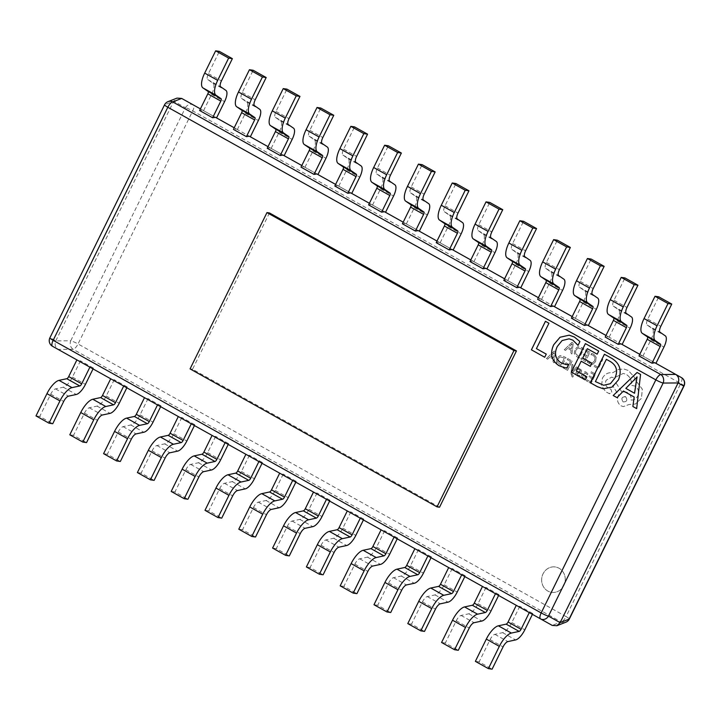 <?xml version="1.0" encoding="UTF-8"?>
<svg xmlns="http://www.w3.org/2000/svg" width="720" height="720" viewBox="0 0 720 720"><rect width="100%" height="100%" fill="white"/><g stroke="black" fill="none" stroke-linecap="round" stroke-linejoin="round"><path stroke-width="0.54" stroke-dasharray="3.6 2.7" d="M563.859 585.468A12.825 11.799 98.3 0 1 551.592 592.344A12.825 11.799 98.3 0 1 543.06 573.849A12.825 11.799 98.3 0 1 555.318 566.964A12.825 11.799 98.3 0 1 563.859 585.468A12.825 11.799 98.3 0 1 551.574 592.335A12.825 11.799 98.3 0 1 543.033 573.84A12.825 11.799 98.3 0 1 555.291 566.964A12.825 11.799 98.3 0 1 563.832 585.459M269.46 212.958L192.546 369.261L439.533 507.222M202.509 110.07L216.549 117.918L200.421 108.891L202.509 110.07L199.62 110.502M639.783 354.339L641.88 355.509L639 355.941M605.988 335.457L608.085 336.627L605.196 337.068M574.281 317.745L588.33 325.593L572.193 316.566L574.281 317.745L571.401 318.186M538.389 297.702L540.486 298.872L537.606 299.304M506.691 279.99L520.731 287.838L504.603 278.811L506.691 279.99L503.802 280.422M472.887 261.108L486.936 268.956L470.799 259.929L472.887 261.108L470.007 261.549M439.092 242.226L453.141 250.074L437.004 241.047L439.092 242.226L436.212 242.667M403.209 222.174L419.346 231.183L403.209 222.174L405.297 223.353L402.408 223.785M371.493 204.471L385.542 212.31L369.405 203.292L371.493 204.471L368.613 204.903M335.61 184.41L351.747 193.428L335.61 184.41L337.698 185.589L334.818 186.03M301.806 165.537L303.903 166.707L301.014 167.148M268.011 146.646L284.157 155.664L268.011 146.646L270.099 147.834L267.219 148.266M234.207 127.782L236.304 128.952L233.424 129.384M236.304 128.952L250.353 136.782M270.099 147.834L284.148 155.673M303.903 166.707L317.943 174.555M337.698 185.589L351.747 193.437M405.297 223.353L419.337 231.192M540.486 298.872L554.535 306.702M608.085 336.627L622.134 344.466M641.88 355.509L655.929 363.357M482.481 586.458L58.149 349.416L73.116 349.299L561.132 621.918L552.222 625.41L482.481 586.467M531.378 613.764L532.818 613.548L532.413 614.358M518.373 606.501L519.822 606.285L532.818 613.548M497.574 594.882L499.023 594.666L498.618 595.476M484.578 587.619L486.018 587.403L499.023 594.666M463.779 576L465.219 575.784L464.823 576.603M450.783 568.746L452.223 568.521L465.219 575.784M429.984 557.127L431.424 556.902L431.019 557.721M416.979 549.864L418.428 549.648L431.424 556.902M396.18 538.245L397.629 538.029L397.224 538.839M383.184 530.982L384.624 530.766L397.629 538.029M362.385 519.363L363.825 519.147L363.429 519.957M349.389 512.1L350.829 511.884L363.825 519.147M328.59 500.481L330.03 500.265L329.625 501.075M315.585 493.227L317.034 493.002L330.03 500.265M294.786 481.608L296.235 481.383L295.83 482.202M281.79 474.345L283.23 474.129L296.235 481.383M260.991 462.726L262.431 462.51L262.035 463.32M247.995 455.463L249.435 455.247L262.431 462.51M227.196 443.844L228.636 443.628L228.231 444.438M214.191 436.581L215.64 436.365L228.636 443.628M193.392 424.962L194.841 424.746L194.436 425.556M180.396 417.699L181.836 417.483L194.841 424.746M159.597 406.089L161.037 405.864L160.641 406.683M146.601 398.826L148.041 398.601L161.037 405.864M125.802 387.207L127.242 386.982L126.837 387.801M112.797 379.944L114.246 379.728L127.242 386.982M91.998 368.325L93.447 368.109L93.042 368.919M79.002 361.062L80.442 360.846L93.447 368.109M167.976 101.655A6.408 5.994 -111.4 0 0 164.817 104.688L173.727 101.196L185.427 107.712L70.74 340.776A6.408 0.828 -153.8 0 1 78.039 343.962L192.717 110.907L680.733 383.517L566.055 616.581L78.039 343.962A6.408 2.376 119.2 0 1 73.116 349.299A6.408 5.346 89.6 0 1 70.74 340.776L55.782 340.893L50.139 337.752A6.408 6.228 -60.9 0 0 52.506 346.275L58.149 349.416C55.215 347.328 54.423 344.484 55.782 340.893L173.727 101.196L177.003 98.109M80.442 360.846L72.432 377.118A12.186 4.509 -60.8 0 1 63.279 387.216L55.512 388.89A6.408 2.376 119.2 0 0 50.688 394.2L39.735 416.466L52.731 423.729M36 415.917L39.735 416.466M114.246 379.728L106.236 396A12.186 4.509 -60.8 0 1 97.074 406.098L89.307 407.772A6.408 2.376 119.2 0 0 84.483 413.082L73.53 435.348L86.535 442.602M69.795 434.799L73.53 435.348M148.041 398.601L140.031 414.882A12.186 4.509 -60.8 0 1 130.869 424.98L123.102 426.645A6.408 2.376 119.2 0 0 118.287 431.964L107.325 454.221L120.33 461.484M103.599 453.672L107.325 454.221M181.836 417.483L173.826 433.755A12.186 4.509 -60.8 0 1 164.673 443.862L156.897 445.527A6.408 2.376 119.2 0 0 152.082 450.846L141.129 473.103L154.125 480.366M137.394 472.554L141.129 473.103M215.64 436.365L207.63 452.637A12.186 4.509 -60.8 0 1 198.468 462.744L190.701 464.409A6.408 2.376 119.2 0 0 185.877 469.728L174.924 491.985L187.92 499.248M171.189 491.436L174.924 491.985M249.435 455.247L241.425 471.519A12.186 4.509 -60.8 0 1 232.263 481.617L224.496 483.291A6.408 2.376 119.2 0 0 219.672 488.601L208.719 510.867L221.724 518.121M204.993 510.318L208.719 510.867M283.23 474.129L275.22 490.401A12.186 4.509 -60.8 0 1 266.067 500.499L258.291 502.164A6.408 2.376 119.2 0 0 253.476 507.483L242.523 529.74L255.519 537.003M238.788 529.2L242.523 529.74M317.034 493.002L309.024 509.283A12.186 4.509 -60.8 0 1 299.862 519.381L292.095 521.046A6.408 2.376 119.2 0 0 287.271 526.365L276.318 548.622L289.314 555.885M272.583 548.073L276.318 548.622M350.829 511.884L342.819 528.156A12.186 4.509 -60.8 0 1 333.657 538.263L325.89 539.928A6.408 2.376 119.2 0 0 321.066 545.247L310.113 567.504L323.118 574.767M306.387 566.955L310.113 567.504M384.624 530.766L376.614 547.038A12.186 4.509 -60.8 0 1 367.461 557.136L359.685 558.81A6.408 2.376 119.2 0 0 354.87 564.12L343.917 586.386L356.913 593.649M340.182 585.837L343.917 586.386M418.428 549.648L410.418 565.92A12.186 4.509 -60.8 0 1 401.256 576.018L393.489 577.692A6.408 2.376 119.2 0 0 388.665 583.002L377.712 605.268L390.708 612.522M373.977 604.719L377.712 605.268M452.223 568.521L444.213 584.802A12.186 4.509 -60.8 0 1 435.051 594.9L427.284 596.565A6.408 2.376 119.2 0 0 422.46 601.884L411.507 624.141L424.512 631.404M407.781 623.592L411.507 624.141M486.018 587.403L478.008 603.675A12.186 4.509 -60.8 0 1 468.855 613.782L461.079 615.447A6.408 2.376 119.2 0 0 456.264 620.766L445.311 643.023L458.307 650.286M441.576 642.474L445.311 643.023M519.822 606.285L511.812 622.557A12.186 4.509 -60.8 0 1 502.65 632.655L494.883 634.329A6.408 2.376 119.2 0 0 490.059 639.639L479.106 661.905L492.102 669.168M475.371 661.356L479.106 661.905M203.553 110.655L211.563 94.383A12.186 4.509 119.2 0 0 212.904 83.133L207.711 79.56A6.408 2.376 -60.8 0 1 208.422 73.647L219.375 51.381M237.348 129.537L245.358 113.256A12.186 4.509 119.2 0 0 246.708 102.015L241.515 98.442A6.408 2.376 -60.8 0 1 242.217 92.52L253.17 70.263M271.152 148.41L279.162 132.138A12.186 4.509 119.2 0 0 280.503 120.888L275.31 117.324A6.408 2.376 -60.8 0 1 276.021 111.402L286.974 89.145M304.947 167.292L312.957 151.02A12.186 4.509 119.2 0 0 314.298 139.77L309.105 136.206A6.408 2.376 -60.8 0 1 309.816 130.284L320.769 108.027M338.742 186.174L346.752 169.902A12.186 4.509 119.2 0 0 348.102 158.652L342.909 155.079A6.408 2.376 -60.8 0 1 343.611 149.166L354.564 126.9M372.546 205.056L380.556 188.775A12.186 4.509 119.2 0 0 381.897 177.534L376.704 173.961A6.408 2.376 -60.8 0 1 377.415 168.039L388.368 145.782M406.341 223.929L414.351 207.657A12.186 4.509 119.2 0 0 415.692 196.407L410.499 192.843A6.408 2.376 -60.8 0 1 411.21 186.921L422.163 164.664M440.136 242.811L448.146 226.539A12.186 4.509 119.2 0 0 449.496 215.289L444.303 211.725A6.408 2.376 -60.8 0 1 445.005 205.803L455.958 183.546M473.94 261.693L481.95 245.421A12.186 4.509 119.2 0 0 483.291 234.171L478.098 230.598A6.408 2.376 -60.8 0 1 478.809 224.685L489.762 202.419M507.735 280.575L515.745 264.294A12.186 4.509 119.2 0 0 517.086 253.053L511.893 249.48A6.408 2.376 -60.8 0 1 512.604 243.558L523.557 221.301M541.53 299.448L549.54 283.176A12.186 4.509 119.2 0 0 550.89 271.935L545.697 268.362A6.408 2.376 -60.8 0 1 546.399 262.44L557.352 240.183M575.334 318.33L583.335 302.058A12.186 4.509 119.2 0 0 584.685 290.808L579.492 287.244A6.408 2.376 -60.8 0 1 580.203 281.322L591.156 259.065M609.129 337.212L617.139 320.94A12.186 4.509 119.2 0 0 618.48 309.69L613.287 306.117A6.408 2.376 -60.8 0 1 613.998 300.204L624.951 277.938M642.924 356.094L650.934 339.822A12.186 4.509 119.2 0 0 652.284 328.572L647.091 324.999A6.408 2.376 -60.8 0 1 647.793 319.086L658.746 296.82M637.083 372.492L640.575 374.436L636.687 408.627M623.448 391.032L617.031 397.638M637.011 376.875L625.869 388.386L634.563 393.246M611.748 358.335L604.413 354.24M611.775 358.344C619.884 363.339 622.134 370.503 618.516 379.836L618.498 379.827M618.516 379.836L612.225 387.054L603.279 388.782M606.384 359.325L595.431 381.582L603.657 385.281M581.193 361.215L576.405 370.953L586.845 376.794M586.872 376.803L585.306 379.917M585.405 343.62L598.725 351.054L597.186 354.186M587.358 348.696L582.714 358.083M582.741 358.083L591.903 363.222M591.93 363.222L590.391 366.354M568.575 364.698L567.009 367.821M567.036 367.83L564.651 367.713M569.178 335.187L574.389 337.014L579.933 341.559M579.951 341.568L578.043 345.384M569.097 338.823L562.113 340.56L557.298 346.491M557.316 346.491C554.094 353.322 555.318 358.758 560.997 362.79L560.979 362.79M560.997 362.79L566.028 364.59M545.463 321.3L548.946 323.253L536.454 348.642L546.264 354.123M546.282 354.132L544.725 357.246M190.062 368.892L192.546 369.261M185.427 107.712A6.408 5.571 119.1 0 1 193.347 104.94A6.408 2.376 119.2 0 1 192.717 110.907A6.408 0.828 -153.8 0 0 185.427 107.712M569.322 619.047A6.408 0.828 -153.8 0 0 566.055 616.581A6.408 2.376 119.2 0 1 561.132 621.918A6.408 5.994 -111.4 0 0 565.911 622.179M594.315 365.157L597.681 367.038L601.731 358.812L602.82 359.424L598.257 368.703L593.766 366.21L594.288 365.148L597.654 367.029L601.704 358.812L602.793 359.415L598.23 368.703L593.766 366.21L594.288 365.148M587.304 362.097L587.871 360.945L589.743 362.79L592.371 363.024L594.504 360.837L594.99 357.552L593.19 355.23L590.931 354.672L591.714 354.717L590.958 354.672L591.57 353.421L593.757 354.159L596.196 357.264L595.647 361.557L592.911 364.302L591.003 364.518L587.277 362.088L587.844 360.945L589.716 362.781L592.398 363.024L594.531 360.846L595.017 357.552L593.217 355.239L590.931 354.672L591.822 353.448L593.739 354.159L596.169 357.264L595.62 361.548L592.884 364.302L590.976 364.518L587.277 362.088M581.391 357.93L584.847 359.865L586.386 356.742L583.362 355.05L583.884 353.988L586.908 355.68L588.366 352.71L585.099 350.883L585.63 349.821L589.986 352.251L585.423 361.53L580.842 358.992L581.364 357.93L584.82 359.865L586.359 356.742L583.335 355.05L583.857 353.988L586.881 355.68L588.348 352.71L585.081 350.883L585.603 349.812L589.959 352.251L585.396 361.53L580.842 358.992L581.364 357.93M579.267 358.101L576.945 356.796L574.299 353.664L574.722 349.497L577.62 346.914L581.427 347.472L583.839 348.822L579.267 358.101L576.918 356.796L574.272 353.664L574.704 349.488L577.593 346.905L579.483 346.788L583.812 348.813L579.249 358.092M582.219 349.272L578.7 356.427L575.433 353.376L575.856 350.163L578.07 348.075L582.219 349.272L578.673 356.427L575.406 353.367L575.829 350.163L578.043 348.066L582.192 349.272M564.3 349.74L572.094 342.252L573.255 342.909L571.914 353.988L570.708 353.313L571.14 350.325L567.621 348.354L565.506 350.415L564.273 349.731L572.067 342.252L573.237 342.909L571.887 353.988L570.681 353.313L571.122 350.316L567.594 348.354L565.488 350.406L564.273 349.731M571.311 349.083L568.476 347.499L572.103 343.773L571.311 349.083L568.449 347.49L572.103 343.782L571.293 349.074M586.98 379.827L590.436 381.762L591.975 378.639L588.951 376.947L589.473 375.885L592.497 377.577L593.955 374.607L590.697 372.78L591.219 371.709L595.575 374.148L591.012 383.427L586.431 380.88L586.953 379.827L590.409 381.753L591.948 378.63L588.924 376.947L589.446 375.876L592.47 377.568L593.937 374.598L590.67 372.78L591.192 371.709L595.548 374.139L590.985 383.427L586.431 380.88L586.953 379.827M586.107 372.051L587.889 373.824L587.331 374.958L585.216 372.852L585.72 373.041L583.695 373.986L585.351 375.255L586.314 378.54L584.325 379.719L585.081 379.656L583.452 379.404L582.156 377.172L581.652 378.198L580.59 377.604L582.687 373.338L585.072 371.673L586.107 372.051L587.862 373.824L587.304 374.949L585.72 373.041L583.722 373.986L585.378 375.264L586.296 378.54L585.081 379.656L583.425 379.404L582.129 377.172L581.625 378.198L580.563 377.604L582.66 373.338L585.054 371.664L586.089 372.042M585.423 376.848L584.604 378.45L583.65 378.297L582.759 377.118L583.29 374.877L585.423 376.848L584.577 378.45L583.623 378.297L582.741 377.109L583.263 374.868L585.396 376.848M584.577 378.45L583.623 378.297L584.577 378.45M577.8 375.039L579.861 375.372L579.267 376.569L577.413 376.038L575.91 374.535L575.937 372.717L576.855 371.826L580.464 371.241L579.744 369.702L577.971 369.324L578.736 368.217L581.517 370.161L581.526 371.961L580.716 372.843L576.99 373.446L577.773 375.039L579.834 375.372M579.861 375.372L579.267 376.569L577.44 376.047L575.937 374.535L575.964 372.726L576.828 371.817L578.619 371.727M578.646 371.727L579.951 371.736L580.455 370.422M580.482 370.422L577.998 369.333L578.556 368.199L581.544 370.17L581.508 371.961L580.689 372.834L577.548 372.96L576.972 373.437L577.773 375.039M571.959 364.347L573.057 364.959L572.121 371.484L576.576 366.921L577.755 367.587L572.13 372.879L572.004 374.337L573.3 376.083L572.787 377.118L572.085 376.839L570.969 373.509L571.959 364.347L573.084 364.959L572.121 371.484M572.166 371.502L572.544 371.025M572.571 371.025L576.603 366.93L577.755 367.587M577.782 367.587L572.13 372.879M572.157 372.879L572.031 374.346L573.327 376.092L572.634 375.885L573.327 376.092L572.814 377.118L572.058 376.83L570.951 373.509L571.986 364.347M563.004 367.794L563.526 366.732L566.982 368.667L568.521 365.544L565.497 363.852L566.019 362.79L569.043 364.482L570.501 361.512L567.243 359.685L567.765 358.623L572.121 361.053L567.558 370.332L563.004 367.794L563.553 366.741L567.009 368.667L568.548 365.553L565.524 363.861L566.019 362.79M566.046 362.799L569.043 364.482M569.07 364.482L570.528 361.512L567.243 359.685M567.261 359.694L567.765 358.623M567.792 358.623L572.121 361.053M572.148 361.062L567.558 370.332M567.576 370.341L563.031 367.794M561.429 366.903L559.107 365.607L556.461 362.466L556.884 358.299L559.782 355.716L561.672 355.599L566.001 357.624L561.429 366.903L559.08 365.598L556.434 362.466L556.857 358.299L559.755 355.716L561.645 355.599L565.974 357.624L561.411 366.903M564.381 358.083L560.862 365.238L557.595 362.178L558.018 358.974L560.232 356.877L564.381 358.083L560.835 365.229L557.568 362.178L557.991 358.965L560.205 356.877L564.354 358.074M546.462 358.542L554.256 351.063L555.417 351.711L554.076 362.799L552.87 362.124L553.302 359.127L549.783 357.165L547.668 359.217L546.435 358.542L554.229 351.054L555.399 351.711L554.049 362.79L552.843 362.115L553.275 359.127L549.756 357.156L547.641 359.217L546.435 358.542M553.473 357.885L550.638 356.301L554.292 352.593L553.473 357.885L550.611 356.301L554.238 352.575L553.446 357.885M602.469 378.09C604.872 373.995 608.274 372.222 612.675 372.771L618.489 369.378L623.997 369.036L628.362 370.512L634.311 377.118L635.526 381.501L636.975 382.14L642.339 389.169L641.457 398.277L635.391 404.055L629.028 404.532L623.304 406.584L621.099 405.828C617.634 403.398 616.707 400.086 618.336 395.874L618.66 395.208L612.639 385.623L616.23 383.166L622.017 392.292L625.437 391.815L627.624 392.571C630.288 394.308 631.458 396.81 631.143 400.077C633.987 400.14 636.183 398.79 637.74 396.027C639.36 391.815 638.433 388.494 634.968 386.064L631.296 385.272C631.881 380.556 630.234 376.947 626.346 374.436L623.322 373.41L613.872 377.982L611.703 377.136L606.168 380.241C604.917 383.328 605.511 385.848 607.959 387.81L611.064 389.457L611.919 392.544L609.174 393.615L605.619 391.635L601.605 385.605L602.469 378.09C604.845 373.986 608.247 372.213 612.648 372.771L618.462 369.369L623.97 369.027L628.335 370.512L634.284 377.118L635.499 381.501L636.948 382.14L642.312 389.169L641.439 398.268L635.373 404.055L629.001 404.532L623.286 406.584L621.081 405.828C617.607 403.398 616.689 400.077 618.309 395.865L618.633 395.208L612.612 385.623L616.203 383.166L621.99 392.283L625.419 391.815L627.606 392.562C630.261 394.299 631.431 396.81 631.116 400.077C633.96 400.14 636.156 398.79 637.713 396.018C639.333 391.815 638.415 388.494 634.941 386.064L631.269 385.272C631.854 380.556 630.207 376.938 626.328 374.436L623.295 373.401L613.845 377.982L611.676 377.136L606.141 380.241C604.89 383.328 605.493 385.848 607.941 387.801L611.037 389.448L611.892 392.535L609.147 393.606L605.592 391.626L601.587 385.596L602.442 378.09M609.696 393.777L609.147 393.606L609.696 393.777M623.106 401.904C620.937 398.484 621.783 396.765 625.644 396.756C627.813 400.158 626.967 401.877 623.106 401.904L623.088 401.904C620.91 398.475 621.756 396.765 625.617 396.756C627.786 400.158 626.949 401.868 623.088 401.904L623.106 401.904M624.798 396.468L625.644 396.756L624.798 396.468M655.929 363.348L639.792 354.33L655.929 363.348M317.952 174.546L301.815 165.528L317.952 174.546M49.878 337.851A6.408 0.828 -153.8 0 1 50.139 337.752L164.817 104.688A6.408 0.828 -153.8 0 0 164.565 104.787M72.432 377.118L85.437 384.381M50.688 394.2L63.684 401.463M63.279 387.216L76.275 394.479M55.512 388.89L68.508 396.153M84.483 413.082L97.488 420.345M106.236 396L119.232 403.263M97.074 406.098L110.07 413.361M89.307 407.772L102.303 415.026M118.287 431.964L131.283 439.227M140.031 414.882L153.027 422.145M130.869 424.98L143.874 432.243M123.102 426.645L136.107 433.908M152.082 450.846L165.078 458.109M173.826 433.755L186.831 441.018M164.673 443.862L177.669 451.125M156.897 445.527L169.902 452.79M185.877 469.728L198.882 476.982M207.63 452.637L220.626 459.9M198.468 462.744L211.464 469.998M190.701 464.409L203.697 471.672M219.672 488.601L232.677 495.864M241.425 471.519L254.421 478.782M232.263 481.617L245.268 488.88M224.496 483.291L237.501 490.545M253.476 507.483L266.472 514.746M275.22 490.401L288.225 497.664M266.067 500.499L279.063 507.762M258.291 502.164L271.296 509.427M287.271 526.365L300.267 533.628M309.024 509.283L322.02 516.537M299.862 519.381L312.858 526.644M292.095 521.046L305.091 528.309M321.066 545.247L334.071 552.501M342.819 528.156L355.815 535.419M333.657 538.263L346.662 545.517M325.89 539.928L338.886 547.191M354.87 564.12L367.866 571.383M376.614 547.038L389.619 554.301M367.461 557.136L380.457 564.399M359.685 558.81L372.69 566.073M388.665 583.002L401.661 590.265M410.418 565.92L423.414 573.183M401.256 576.018L414.252 583.281M393.489 577.692L406.485 584.946M422.46 601.884L435.465 609.147M444.213 584.802L457.209 592.056M435.051 594.9L448.056 602.163M427.284 596.565L440.28 603.828M456.264 620.766L469.26 628.029M478.008 603.675L491.013 610.938M468.855 613.782L481.851 621.045M461.079 615.447L474.084 622.71M490.059 639.639L503.055 646.902M511.812 622.557L524.808 629.82M502.65 632.655L515.646 639.918M494.883 634.329L507.879 641.592M208.422 73.647L221.418 80.901M211.563 94.383L224.559 101.637M212.904 83.133L225.909 90.396M207.711 79.56L220.716 86.823M242.217 92.52L255.222 99.783M245.358 113.256L258.363 120.519M246.708 102.015L259.704 109.269M241.515 98.442L254.511 105.705M276.021 111.402L289.017 118.665M279.162 132.138L292.158 139.401M280.503 120.888L293.499 128.151M275.31 117.324L288.306 124.587M309.816 130.284L322.812 137.547M312.957 151.02L325.953 158.283M314.298 139.77L327.303 147.033M309.105 136.206L322.11 143.46M343.611 149.166L356.616 156.42M346.752 169.902L359.757 177.156M348.102 158.652L361.098 165.915M342.909 155.079L355.905 162.342M377.415 168.039L390.411 175.302M380.556 188.775L393.552 196.038M381.897 177.534L394.893 184.797M376.704 173.961L389.7 181.224M411.21 186.921L424.206 194.184M414.351 207.657L427.347 214.92M415.692 196.407L428.697 203.67M410.499 192.843L423.504 200.106M445.005 205.803L458.01 213.066M448.146 226.539L461.151 233.802M449.496 215.289L462.492 222.552M444.303 211.725L457.299 218.979M478.809 224.685L491.805 231.948M481.95 245.421L494.946 252.675M483.291 234.171L496.287 241.434M478.098 230.598L491.094 237.861M512.604 243.558L525.6 250.821M515.745 264.294L528.741 271.557M517.086 253.053L530.091 260.316M511.893 249.48L524.898 256.743M546.399 262.44L559.404 269.703M549.54 283.176L562.545 290.439M550.89 271.935L563.886 279.189M545.697 268.362L558.693 275.625M580.203 281.322L593.199 288.585M583.335 302.058L596.34 309.321M584.685 290.808L597.681 298.071M579.492 287.244L592.488 294.507M613.998 300.204L626.994 307.467M617.139 320.94L630.135 328.203M618.48 309.69L631.485 316.953M613.287 306.117L626.292 313.38M647.793 319.086L660.798 326.34M650.934 339.822L663.939 347.076M652.284 328.572L665.28 335.835M647.091 324.999L660.087 332.262M684 385.983A6.408 0.828 -153.8 0 0 680.733 383.517A6.408 2.376 119.2 0 0 681.372 377.559M200.421 108.891L216.558 117.909M369.405 203.292L385.551 212.301M437.004 241.047L453.141 250.065M470.799 259.929L486.945 268.947M504.603 278.811L520.74 287.829M572.193 316.566L588.339 325.584"/><path stroke-width="1.08" d="M546.264 354.123L544.716 357.255L531.405 349.821L545.436 321.3L548.928 323.244L536.427 348.633L546.264 354.123M586.845 376.794L585.306 379.926L571.356 372.132L585.387 343.611L598.707 351.054L597.159 354.186L587.331 348.687L582.714 358.083L591.903 363.222L590.364 366.345L581.175 361.215L576.378 370.953L586.845 376.794M640.557 374.427L636.669 408.618L632.862 406.494L634.167 397.026L623.43 391.023L617.004 397.638L613.206 395.514L637.065 372.483L640.557 374.427M603.252 388.782L597.474 386.712L590.373 382.761L604.413 354.24L611.748 358.335C619.857 363.339 622.107 370.503 618.498 379.827L612.198 387.045L603.252 388.782L597.447 386.712L590.373 382.761M568.548 364.689L567.009 367.821L564.633 367.713L558.954 365.652C551.457 360.612 549.702 353.646 553.689 344.772L560.052 337.23L569.178 335.187L574.371 337.014L579.933 341.559L578.043 345.384L572.859 340.164L569.079 338.823L562.095 340.551L557.298 346.491C554.067 353.322 555.3 358.758 560.979 362.79L566.019 364.581L568.548 364.689L566.037 364.59M516.447 350.928L269.46 212.958L266.967 212.589L190.062 368.892L437.049 506.862L439.533 507.222L516.447 350.928L513.954 350.559L266.967 212.589M181.656 98.424L200.412 108.9L181.656 98.424L172.746 101.916A6.408 5.994 -111.4 0 0 167.976 101.655L177.003 98.109L181.656 98.424L193.356 104.94A6.408 2.376 119.2 0 0 193.347 104.94A6.408 6.408 0 0 0 193.347 104.94L200.421 108.891M654.876 362.772L655.929 363.357L663.939 347.076A12.186 4.509 119.2 0 0 665.28 335.835L660.087 332.262A6.408 2.376 -60.8 0 1 660.798 326.34L671.751 304.083L658.746 296.82L655.02 296.271L644.058 318.537A16.029 5.931 -60.8 0 0 642.294 333.333L647.487 336.906A2.565 0.954 119.2 0 1 647.199 339.273L639 355.941L651.996 363.204L654.876 362.772L675.729 374.418C678.672 376.506 679.464 379.35 678.096 382.941L560.151 622.638L556.884 625.725L552.222 625.41L52.506 346.275L552.231 625.41M621.081 343.89L622.125 344.475L630.135 328.203A12.186 4.509 119.2 0 0 631.485 316.953L626.292 313.38A6.408 2.376 -60.8 0 1 626.994 307.467L637.947 285.201L624.951 277.938L621.216 277.398L610.263 299.655A16.029 5.931 -60.8 0 0 608.499 314.451L613.683 318.024A2.565 0.954 119.2 0 1 613.404 320.391L605.196 337.068L618.201 344.331L621.081 343.89L639.783 354.339M587.286 325.008L588.33 325.593L596.34 309.321A12.186 4.509 119.2 0 0 597.681 298.071L592.488 294.507A6.408 2.376 -60.8 0 1 593.199 288.585L604.152 266.328L591.156 259.065L587.421 258.516L576.468 280.773A16.029 5.931 -60.8 0 0 574.695 295.569L579.888 299.142A2.565 0.954 119.2 0 1 579.609 301.509L571.401 318.186L584.397 325.449L587.286 325.008L605.988 335.457M553.626 239.634L542.673 261.891A16.029 5.931 -60.8 0 0 540.9 276.696L546.093 280.26A2.565 0.954 119.2 0 1 545.805 282.627L537.606 299.304L550.602 306.567L553.482 306.135L572.193 316.584L554.535 306.702L562.545 290.439A12.186 4.509 119.2 0 0 563.886 279.189L558.693 275.625A6.408 2.376 -60.8 0 1 559.404 269.703L570.357 247.446L557.352 240.183L553.626 239.634L566.622 246.897L570.357 247.446M519.687 287.253L520.731 287.838L528.741 271.557A12.186 4.509 119.2 0 0 530.091 260.316L524.898 256.743A6.408 2.376 -60.8 0 1 525.6 250.821L536.553 228.564L523.557 221.301L519.822 220.752L508.869 243.018A16.029 5.931 -60.8 0 0 507.105 257.814L512.289 261.378A2.565 0.954 119.2 0 1 512.01 263.754L503.802 280.422L516.807 287.685L519.687 287.253L538.389 297.702M486.027 201.879L475.074 224.136A16.029 5.931 -60.8 0 0 473.301 238.932L478.494 242.505A2.565 0.954 119.2 0 1 478.215 244.872L470.007 261.549L483.003 268.803L485.892 268.371L504.594 278.82L486.945 268.947L494.946 252.675A12.186 4.509 119.2 0 0 496.287 241.434L491.094 237.861A6.408 2.376 -60.8 0 1 491.805 231.948L502.758 209.682L489.762 202.419L486.027 201.879L499.023 209.133L502.758 209.682M452.232 182.997L441.279 205.254A16.029 5.931 -60.8 0 0 439.506 220.05L444.699 223.623A2.565 0.954 119.2 0 1 444.411 225.99L436.212 242.667L449.208 249.93L452.088 249.489L470.799 259.938L453.141 250.065L461.151 233.802A12.186 4.509 119.2 0 0 462.492 222.552L457.299 218.979A6.408 2.376 -60.8 0 1 458.01 213.066L468.963 190.8L455.958 183.546L452.232 182.997L465.228 190.26L468.963 190.8M418.293 230.607L419.337 231.192L427.347 214.92A12.186 4.509 119.2 0 0 428.697 203.67L423.504 200.106A6.408 2.376 -60.8 0 1 424.206 194.184L435.159 171.927L422.163 164.664L418.428 164.115L407.475 186.372A16.029 5.931 -60.8 0 0 405.711 201.177L410.895 204.741A2.565 0.954 119.2 0 1 410.616 207.108L402.408 223.785L415.413 231.048L418.293 230.607L437.004 241.047M384.633 145.233L373.68 167.499A16.029 5.931 -60.8 0 0 371.907 182.295L377.1 185.859A2.565 0.954 119.2 0 1 376.821 188.235L368.613 204.903L381.609 212.166L384.498 211.734L403.2 222.183L385.551 212.301L393.552 196.038A12.186 4.509 119.2 0 0 394.893 184.797L389.7 181.224A6.408 2.376 -60.8 0 1 390.411 175.302L401.364 153.045L388.368 145.782L384.633 145.233L397.629 152.496L401.364 153.045M350.694 192.852L351.747 193.437L359.757 177.156A12.186 4.509 119.2 0 0 361.098 165.915L355.905 162.342A6.408 2.376 -60.8 0 1 356.616 156.42L367.569 134.163L354.564 126.9L350.838 126.351L339.885 148.617A16.029 5.931 -60.8 0 0 338.112 163.413L343.305 166.986A2.565 0.954 119.2 0 1 343.017 169.353L334.818 186.03L347.814 193.284L350.694 192.852L369.405 203.292M316.899 173.97L317.943 174.555L325.953 158.283A12.186 4.509 119.2 0 0 327.303 147.033L322.11 143.46A6.408 2.376 -60.8 0 1 322.812 137.547L333.765 115.281L320.769 108.027L317.034 107.478L306.081 129.735A16.029 5.931 -60.8 0 0 304.317 144.531L309.51 148.104A2.565 0.954 119.2 0 1 309.222 150.471L301.014 167.148L314.019 174.411L316.899 173.97L335.61 184.41M283.104 155.088L284.148 155.673L292.158 139.401A12.186 4.509 119.2 0 0 293.499 128.151L288.306 124.587A6.408 2.376 -60.8 0 1 289.017 118.665L299.97 96.408L286.974 89.145L283.239 88.596L272.286 110.853A16.029 5.931 -60.8 0 0 270.513 125.658L275.706 129.222A2.565 0.954 119.2 0 1 275.427 131.589L267.219 148.266L280.215 155.529L283.104 155.088L301.806 165.537M249.444 69.714L238.491 91.971A16.029 5.931 -60.8 0 0 236.718 106.776L241.911 110.34A2.565 0.954 119.2 0 1 241.623 112.707L233.424 129.384L246.42 136.647L249.3 136.215L268.011 146.664L250.353 136.782L258.363 120.519A12.186 4.509 119.2 0 0 259.704 109.269L254.511 105.705A6.408 2.376 -60.8 0 1 255.222 99.783L266.175 77.526L253.17 70.263L249.444 69.714L262.44 76.977L266.175 77.526M215.505 117.333L216.549 117.918L224.559 101.637A12.186 4.509 119.2 0 0 225.909 90.396L220.716 86.823A6.408 2.376 -60.8 0 1 221.418 80.901L232.371 58.644L219.375 51.381L215.64 50.832L204.687 73.098A16.029 5.931 -60.8 0 0 202.923 87.894L208.116 91.467A2.565 0.954 119.2 0 1 207.828 93.834L199.62 110.502L212.625 117.765L215.505 117.333L234.207 127.782M249.3 136.215L268.011 146.646M384.498 211.734L403.209 222.174M452.088 249.489L470.799 259.929M485.892 268.371L504.603 278.811M553.482 306.135L572.193 316.566M93.042 368.919L85.437 384.381A12.186 4.509 -60.8 0 1 76.275 394.479L68.508 396.153A6.408 2.376 119.2 0 0 63.684 401.463L52.731 423.729L48.996 423.18L36 415.917L46.953 393.66L59.949 400.914L48.996 423.18M89.901 367.164L81.702 383.832A2.565 0.954 -60.8 0 1 79.776 385.956L72.009 387.63A16.029 5.931 119.2 0 0 59.949 400.914M76.905 359.901L68.706 376.569A2.565 0.954 -60.8 0 1 66.771 378.702L59.004 380.367A16.029 5.931 119.2 0 0 46.953 393.66M126.837 387.801L119.232 403.263A12.186 4.509 -60.8 0 1 110.07 413.361L102.303 415.026A6.408 2.376 119.2 0 0 97.488 420.345L86.535 442.602L82.8 442.062L69.795 434.799L80.748 412.533L93.753 419.796L82.8 442.062M123.705 386.046L115.497 402.714A2.565 0.954 -60.8 0 1 113.571 404.838L105.804 406.512A16.029 5.931 119.2 0 0 93.753 419.796M110.7 378.783L102.501 395.451A2.565 0.954 -60.8 0 1 100.575 397.575L92.808 399.249A16.029 5.931 119.2 0 0 80.748 412.533M160.641 406.683L153.027 422.145A12.186 4.509 -60.8 0 1 143.874 432.243L136.107 433.908A6.408 2.376 119.2 0 0 131.283 439.227L120.33 461.484L116.595 460.935L103.599 453.672L114.552 431.415L127.548 438.678L116.595 460.935M157.5 404.928L149.301 421.596A2.565 0.954 -60.8 0 1 147.366 423.72L139.599 425.385A16.029 5.931 119.2 0 0 127.548 438.678M144.504 397.665L136.296 414.333A2.565 0.954 -60.8 0 1 134.37 416.457L126.603 418.122A16.029 5.931 119.2 0 0 114.552 431.415M194.436 425.556L186.831 441.018A12.186 4.509 -60.8 0 1 177.669 451.125L169.902 452.79A6.408 2.376 119.2 0 0 165.078 458.109L154.125 480.366L150.39 479.817L137.394 472.554L148.347 450.297L161.343 457.56L150.39 479.817M191.295 423.81L183.096 440.469A2.565 0.954 -60.8 0 1 181.17 442.602L173.403 444.267A16.029 5.931 119.2 0 0 161.343 457.56M178.299 416.547L170.1 433.215A2.565 0.954 -60.8 0 1 168.165 435.339L160.398 437.004A16.029 5.931 119.2 0 0 148.347 450.297M228.231 444.438L220.626 459.9A12.186 4.509 -60.8 0 1 211.464 469.998L203.697 471.672A6.408 2.376 119.2 0 0 198.882 476.982L187.92 499.248L184.194 498.699L171.189 491.436L182.142 469.179L195.147 476.442L184.194 498.699M225.099 442.683L216.891 459.351A2.565 0.954 -60.8 0 1 214.965 461.484L207.198 463.149A16.029 5.931 119.2 0 0 195.147 476.442M212.094 435.42L203.895 452.088A2.565 0.954 -60.8 0 1 201.969 454.221L194.202 455.886A16.029 5.931 119.2 0 0 182.142 469.179M262.035 463.32L254.421 478.782A12.186 4.509 -60.8 0 1 245.268 488.88L237.501 490.545A6.408 2.376 119.2 0 0 232.677 495.864L221.724 518.121L217.989 517.581L204.993 510.318L215.946 488.052L228.942 495.315L217.989 517.581M258.894 461.565L250.695 478.233A2.565 0.954 -60.8 0 1 248.76 480.357L240.993 482.031A16.029 5.931 119.2 0 0 228.942 495.315M245.898 454.302L237.69 470.97A2.565 0.954 -60.8 0 1 235.764 473.094L227.997 474.768A16.029 5.931 119.2 0 0 215.946 488.052M295.83 482.202L288.225 497.664A12.186 4.509 -60.8 0 1 279.063 507.762L271.296 509.427A6.408 2.376 119.2 0 0 266.472 514.746L255.519 537.003L251.784 536.454L238.788 529.2L249.741 506.934L262.737 514.197L251.784 536.454M292.689 480.447L284.49 497.115A2.565 0.954 -60.8 0 1 282.564 499.239L274.797 500.904A16.029 5.931 119.2 0 0 262.737 514.197M279.693 473.184L271.494 489.852A2.565 0.954 -60.8 0 1 269.559 491.976L261.792 493.65A16.029 5.931 119.2 0 0 249.741 506.934M329.625 501.075L322.02 516.537A12.186 4.509 -60.8 0 1 312.858 526.644L305.091 528.309A6.408 2.376 119.2 0 0 300.267 533.628L289.314 555.885L285.588 555.336L272.583 548.073L283.536 525.816L296.541 533.079L285.588 555.336M326.493 499.329L318.285 515.997A2.565 0.954 -60.8 0 1 316.359 518.121L308.592 519.786A16.029 5.931 119.2 0 0 296.541 533.079M313.488 492.066L305.289 508.734A2.565 0.954 -60.8 0 1 303.363 510.858L295.587 512.523A16.029 5.931 119.2 0 0 283.536 525.816M363.429 519.957L355.815 535.419A12.186 4.509 -60.8 0 1 346.662 545.517L338.886 547.191A6.408 2.376 119.2 0 0 334.071 552.501L323.118 574.767L319.383 574.218L306.387 566.955L317.34 544.698L330.336 551.961L319.383 574.218M360.288 518.202L352.089 534.87A2.565 0.954 -60.8 0 1 350.154 537.003L342.387 538.668A16.029 5.931 119.2 0 0 330.336 551.961M347.292 510.948L339.084 527.607A2.565 0.954 -60.8 0 1 337.158 529.74L329.391 531.405A16.029 5.931 119.2 0 0 317.34 544.698M397.224 538.839L389.619 554.301A12.186 4.509 -60.8 0 1 380.457 564.399L372.69 566.073A6.408 2.376 119.2 0 0 367.866 571.383L356.913 593.649L353.178 593.1L340.182 585.837L351.135 563.58L364.131 570.834L353.178 593.1M394.083 537.084L385.884 553.752A2.565 0.954 -60.8 0 1 383.958 555.876L376.182 557.55A16.029 5.931 119.2 0 0 364.131 570.834M381.087 529.821L372.888 546.489A2.565 0.954 -60.8 0 1 370.953 548.622L363.186 550.287A16.029 5.931 119.2 0 0 351.135 563.58M431.019 557.721L423.414 573.183A12.186 4.509 -60.8 0 1 414.252 583.281L406.485 584.946A6.408 2.376 119.2 0 0 401.661 590.265L390.708 612.522L386.982 611.973L373.977 604.719L384.93 582.453L397.935 589.716L386.982 611.973M427.887 555.966L419.679 572.634A2.565 0.954 -60.8 0 1 417.753 574.758L409.986 576.423A16.029 5.931 119.2 0 0 397.935 589.716M414.882 548.703L406.683 565.371A2.565 0.954 -60.8 0 1 404.757 567.495L396.981 569.169A16.029 5.931 119.2 0 0 384.93 582.453M464.823 576.603L457.209 592.056A12.186 4.509 -60.8 0 1 448.056 602.163L440.28 603.828A6.408 2.376 119.2 0 0 435.465 609.147L424.512 631.404L420.777 630.855L407.781 623.592L418.734 601.335L431.73 608.598L420.777 630.855M461.682 574.848L453.483 591.516A2.565 0.954 -60.8 0 1 451.548 593.64L443.781 595.305A16.029 5.931 119.2 0 0 431.73 608.598M448.686 567.585L440.478 584.253A2.565 0.954 -60.8 0 1 438.552 586.377L430.785 588.042A16.029 5.931 119.2 0 0 418.734 601.335M498.618 595.476L491.013 610.938A12.186 4.509 -60.8 0 1 481.851 621.045L474.084 622.71A6.408 2.376 119.2 0 0 469.26 628.029L458.307 650.286L454.572 649.737L441.576 642.474L452.529 620.217L465.525 627.48L454.572 649.737M495.477 593.721L487.278 610.389A2.565 0.954 -60.8 0 1 485.352 612.522L477.576 614.187A16.029 5.931 119.2 0 0 465.525 627.48M482.481 586.467L474.282 603.135A2.565 0.954 -60.8 0 1 472.347 605.259L464.58 606.924A16.029 5.931 119.2 0 0 452.529 620.217M532.413 614.358L524.808 629.82A12.186 4.509 -60.8 0 1 515.646 639.918L507.879 641.592A6.408 2.376 119.2 0 0 503.055 646.902L492.102 669.168L488.376 668.619L475.371 661.356L486.324 639.099L499.329 646.353L488.376 668.619M529.281 612.603L521.073 629.271A2.565 0.954 -60.8 0 1 519.147 631.395L511.38 633.069A16.029 5.931 119.2 0 0 499.329 646.353M516.276 605.34L508.077 622.008A2.565 0.954 -60.8 0 1 506.151 624.141L498.375 625.806A16.029 5.931 119.2 0 0 486.324 639.099M215.64 50.832L228.645 58.095L232.371 58.644M212.625 117.765L220.824 101.088A2.565 0.954 119.2 0 0 221.112 98.721L215.919 95.157A16.029 5.931 -60.8 0 1 217.692 80.361L228.645 58.095M246.42 136.647L254.628 119.97A2.565 0.954 119.2 0 0 254.907 117.603L249.714 114.039A16.029 5.931 -60.8 0 1 251.487 99.234L262.44 76.977M283.239 88.596L296.235 95.859L299.97 96.408M280.215 155.529L288.423 138.852A2.565 0.954 119.2 0 0 288.711 136.485L283.518 132.912A16.029 5.931 -60.8 0 1 285.282 118.116L296.235 95.859M317.034 107.478L330.039 114.732L333.765 115.281M314.019 174.411L322.218 157.734A2.565 0.954 119.2 0 0 322.506 155.367L317.313 151.794A16.029 5.931 -60.8 0 1 319.086 136.998L330.039 114.732M350.838 126.351L363.834 133.614L367.569 134.163M347.814 193.284L356.022 176.616A2.565 0.954 119.2 0 0 356.301 174.24L351.108 170.676A16.029 5.931 -60.8 0 1 352.881 155.88L363.834 133.614M381.609 212.166L389.817 195.489A2.565 0.954 119.2 0 0 390.105 193.122L384.912 189.558A16.029 5.931 -60.8 0 1 386.676 174.753L397.629 152.496M418.428 164.115L431.433 171.378L435.159 171.927M415.413 231.048L423.612 214.371A2.565 0.954 119.2 0 0 423.9 212.004L418.707 208.431A16.029 5.931 -60.8 0 1 420.48 193.635L431.433 171.378M449.208 249.93L457.416 233.253A2.565 0.954 119.2 0 0 457.695 230.886L452.502 227.313A16.029 5.931 -60.8 0 1 454.275 212.517L465.228 190.26M483.003 268.803L491.211 252.135A2.565 0.954 119.2 0 0 491.49 249.768L486.306 246.195A16.029 5.931 -60.8 0 1 488.07 231.399L499.023 209.133M519.822 220.752L532.827 228.015L536.553 228.564M516.807 287.685L525.006 271.008A2.565 0.954 119.2 0 0 525.294 268.641L520.101 265.077A16.029 5.931 -60.8 0 1 521.874 250.272L532.827 228.015M550.602 306.567L558.81 289.89A2.565 0.954 119.2 0 0 559.089 287.523L553.896 283.959A16.029 5.931 -60.8 0 1 555.669 269.154L566.622 246.897M587.421 258.516L600.417 265.779L604.152 266.328M584.397 325.449L592.605 308.772A2.565 0.954 119.2 0 0 592.884 306.405L587.7 302.832A16.029 5.931 -60.8 0 1 589.464 288.036L600.417 265.779M621.216 277.398L634.221 284.652L637.947 285.201M618.201 344.331L626.4 327.654A2.565 0.954 119.2 0 0 626.688 325.287L621.495 321.714A16.029 5.931 -60.8 0 1 623.268 306.918L634.221 284.652M655.02 296.271L668.016 303.534L671.751 304.083M651.996 363.204L660.204 346.527A2.565 0.954 119.2 0 0 660.483 344.16L655.29 340.596A16.029 5.931 -60.8 0 1 657.063 325.8L668.016 303.534M636.669 408.609L632.862 406.494L634.194 397.026L623.43 391.023M617.013 397.629L613.206 395.514L637.083 372.492M637.092 376.92L625.842 388.386L634.536 393.237L636.984 376.866M634.563 393.246L637.065 376.92M590.4 382.761L604.431 354.249M603.648 385.281L610.398 383.697L614.988 377.964C618.138 370.8 616.545 365.301 610.218 361.467L606.357 359.316L595.404 381.582L603.648 385.281L610.371 383.697L614.97 377.964C618.111 370.8 616.518 365.292 610.191 361.458L606.357 359.316M585.306 379.917L571.356 372.132L585.405 343.62M597.168 354.177L587.331 348.687M590.373 366.345L581.175 361.215M564.651 367.713L558.954 365.652M558.981 365.652C551.484 360.612 549.729 353.655 553.716 344.781L553.689 344.772M553.716 344.781L560.079 337.239L569.178 335.187M578.07 345.393L572.859 340.164M572.877 340.164L569.097 338.823M544.725 357.246L531.405 349.821M531.432 349.821L545.463 321.309M437.049 506.862L513.954 350.559M167.976 101.655A6.408 6.408 0 0 0 164.565 104.787A6.408 0.828 -153.8 0 0 167.823 107.253A6.408 2.376 119.2 0 1 172.746 101.916L660.771 374.535A6.408 2.376 119.2 0 0 655.848 379.872A6.408 0.828 -153.8 0 0 663.138 383.058A6.408 5.346 -90.4 0 0 660.771 374.535L675.729 374.418L681.372 377.559A6.408 6.228 119.1 0 1 683.739 386.082L678.096 382.941L663.138 383.058L548.46 616.122A6.408 5.571 119.1 0 1 540.531 618.894A6.408 2.376 119.2 0 1 541.17 612.927L655.848 379.872L167.823 107.253L53.145 340.317L541.17 612.927A6.408 0.828 -153.8 0 0 548.46 616.122L560.151 622.638L569.061 619.137L683.739 386.082A6.408 0.828 -153.8 0 0 684 385.983A6.408 6.408 0 0 0 681.372 377.559L655.929 363.348L681.372 377.559M569.322 619.047A6.408 6.408 0 0 1 565.911 622.179A6.408 5.994 -111.4 0 0 569.061 619.137A6.408 0.828 -153.8 0 0 569.322 619.047L684 385.983M639.792 354.33L622.134 344.466L639.792 354.33M605.997 335.448L588.339 325.584L605.997 335.448M538.398 297.693L520.74 287.829L538.398 297.693M301.815 165.528L284.157 155.664L301.815 165.528M234.216 127.773L216.558 117.909L234.216 127.773M59.004 380.367L72.009 387.63M66.771 378.702L79.776 385.956M68.706 376.569L81.702 383.832M92.808 399.249L105.804 406.512M100.575 397.575L113.571 404.838M102.501 395.451L115.497 402.714M126.603 418.122L139.599 425.385M134.37 416.457L147.366 423.72M136.296 414.333L149.301 421.596M160.398 437.004L173.403 444.267M168.165 435.339L181.17 442.602M170.1 433.215L183.096 440.469M194.202 455.886L207.198 463.149M201.969 454.221L214.965 461.484M203.895 452.088L216.891 459.351M227.997 474.768L240.993 482.031M235.764 473.094L248.76 480.357M237.69 470.97L250.695 478.233M261.792 493.65L274.797 500.904M269.559 491.976L282.564 499.239M271.494 489.852L284.49 497.115M295.587 512.523L308.592 519.786M303.363 510.858L316.359 518.121M305.289 508.734L318.285 515.997M329.391 531.405L342.387 538.668M337.158 529.74L350.154 537.003M339.084 527.607L352.089 534.87M363.186 550.287L376.182 557.55M370.953 548.622L383.958 555.876M372.888 546.489L385.884 553.752M396.981 569.169L409.986 576.423M404.757 567.495L417.753 574.758M406.683 565.371L419.679 572.634M430.785 588.042L443.781 595.305M438.552 586.377L451.548 593.64M440.478 584.253L453.483 591.516M464.58 606.924L477.576 614.187M472.347 605.259L485.352 612.522M474.282 603.135L487.278 610.389M498.375 625.806L511.38 633.069M506.151 624.141L519.147 631.395M508.077 622.008L521.073 629.271M204.687 73.098L217.692 80.361M202.923 87.894L215.919 95.157M208.116 91.467L221.112 98.721M207.828 93.834L220.824 101.088M238.491 91.971L251.487 99.234M236.718 106.776L249.714 114.039M241.911 110.34L254.907 117.603M241.623 112.707L254.628 119.97M272.286 110.853L285.282 118.116M270.513 125.658L283.518 132.912M275.706 129.222L288.711 136.485M275.427 131.589L288.423 138.852M306.081 129.735L319.086 136.998M304.317 144.531L317.313 151.794M309.51 148.104L322.506 155.367M309.222 150.471L322.218 157.734M339.885 148.617L352.881 155.88M338.112 163.413L351.108 170.676M343.305 166.986L356.301 174.24M343.017 169.353L356.022 176.616M373.68 167.499L386.676 174.753M371.907 182.295L384.912 189.558M377.1 185.859L390.105 193.122M376.821 188.235L389.817 195.489M407.475 186.372L420.48 193.635M405.711 201.177L418.707 208.431M410.895 204.741L423.9 212.004M410.616 207.108L423.612 214.371M441.279 205.254L454.275 212.517M439.506 220.05L452.502 227.313M444.699 223.623L457.695 230.886M444.411 225.99L457.416 233.253M475.074 224.136L488.07 231.399M473.301 238.932L486.306 246.195M478.494 242.505L491.49 249.768M478.215 244.872L491.211 252.135M508.869 243.018L521.874 250.272M507.105 257.814L520.101 265.077M512.289 261.378L525.294 268.641M512.01 263.754L525.006 271.008M542.673 261.891L555.669 269.154M540.9 276.696L553.896 283.959M546.093 280.26L559.089 287.523M545.805 282.627L558.81 289.89M576.468 280.773L589.464 288.036M574.695 295.569L587.7 302.832M579.888 299.142L592.884 306.405M579.609 301.509L592.605 308.772M610.263 299.655L623.268 306.918M608.499 314.451L621.495 321.714M613.683 318.024L626.688 325.287M613.404 320.391L626.4 327.654M644.058 318.537L657.063 325.8M642.294 333.333L655.29 340.596M647.487 336.906L660.483 344.16M647.199 339.273L660.204 346.527M53.145 340.317A6.408 0.828 -153.8 0 1 49.878 337.851A6.408 6.408 0 0 0 52.506 346.275A6.408 2.376 119.2 0 1 53.145 340.317M164.565 104.787L49.878 337.851M565.911 622.179L556.884 625.725"/></g></svg>
